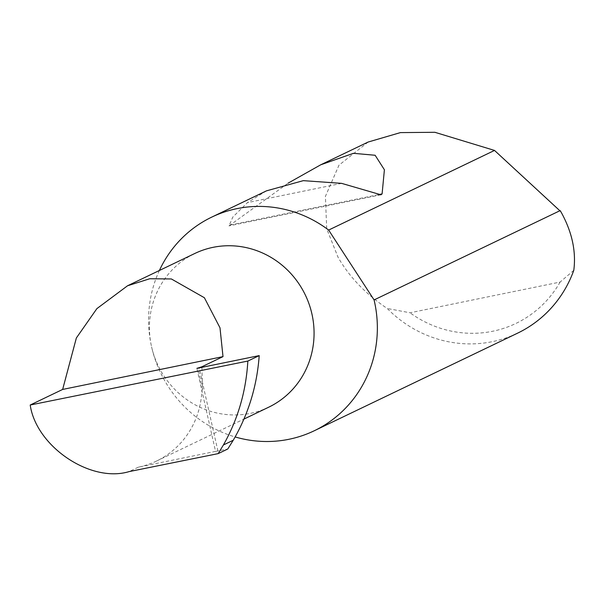 <?xml version="1.0" encoding="UTF-8"?>
<svg xmlns="http://www.w3.org/2000/svg" width="604" height="604" viewBox="0 0 604 604"><rect width="100%" height="100%" fill="white"/><g stroke="black" fill="none" stroke-linecap="round" stroke-linejoin="round"><path stroke-width="0.45" stroke-dasharray="3.02 2.27" d="M159.38 270.494A118.482 113.424 -115.6 0 0 151.566 346.756A85.277 81.638 64.4 0 1 194.835 253.469M266.47 190.849L247.421 202.634L232.827 217.062L228.976 225.888L288.048 183.193M368.138 142.038L338.965 165.186L325.405 196.391L326.696 228.75L338.036 257.236C349.437 277.108 365.835 294.186 387.239 308.47A118.482 113.424 -115.6 0 0 517.59 333.159M268.644 407.224A85.277 81.638 64.4 0 1 151.566 346.756A118.482 113.424 -115.6 0 0 235.13 436.941M215.56 451.369L138.316 467.179A85.277 81.638 64.4 0 0 156.519 461.056A85.277 81.638 64.4 0 0 201.872 390.629L215.56 451.369L227.776 449.006M201.879 367.496L202.567 389.27L201.887 390.69L196.851 368.364M573.8 270.298L560.104 282.068L410.033 312.781L387.239 308.47M560.104 282.068A109.007 104.356 64.4 0 1 410.033 312.781M217.923 451.045L199.214 368.047M202.567 389.27L197.84 368.304M341.615 183.359L247.421 202.634M378.24 194.699L230.622 224.907M138.316 467.179L129.082 471.611M380.943 194.798L228.976 225.888M156.519 461.056L243.925 419.093"/><path stroke-width="0.91" d="M259.207 355.613L247.844 361.064L30.2 405.02L62.65 389.437L76.361 337.968L96.889 308.621L127.527 285.783L149.777 278.746L171.362 278.957L204.386 297.734L219.992 327.806L223.004 356.624L201.736 366.839L196.851 368.364L259.207 355.613C257.017 386.054 248.357 414.269 233.235 440.256L227.776 449.006L218.15 453.627L223.404 444.974L233.235 440.256M127.527 285.783L194.835 253.469A85.277 81.638 64.4 0 1 311.921 313.944A85.277 81.638 64.4 0 1 268.644 407.224L243.925 419.093M288.048 183.193L320.739 164.794L353.453 153.318L375.137 155.266L384.401 169.762L382.098 193.907L380.943 194.798L341.615 183.359L303.284 180.656L266.47 190.849L211.687 217.146A118.482 113.424 -115.6 0 0 159.38 270.494M235.13 436.941A118.482 113.424 -115.6 0 0 314.239 430.773L517.59 333.159A118.482 113.424 -115.6 0 0 573.8 270.298C576.269 251.121 571.943 231.574 560.837 211.649L494.517 150.426L434.872 132.291L400.429 132.601L368.138 142.038L320.739 164.794M494.517 150.426L328.636 230.064A118.482 113.424 -115.6 0 0 211.687 217.146M314.239 430.773A118.482 113.424 -115.6 0 0 374.367 301.162A118.482 113.424 -115.6 0 0 374.08 299.931L560.225 210.577M247.844 361.064C246.085 391.294 237.938 419.267 223.404 444.974M30.2 405.02C36.285 446.613 90.668 483.238 129.082 471.611L218.15 453.627M62.65 389.437L223.004 356.624M328.636 230.064L374.08 299.931M201.879 367.496L201.736 366.839M382.098 193.907L378.24 194.699"/></g></svg>

